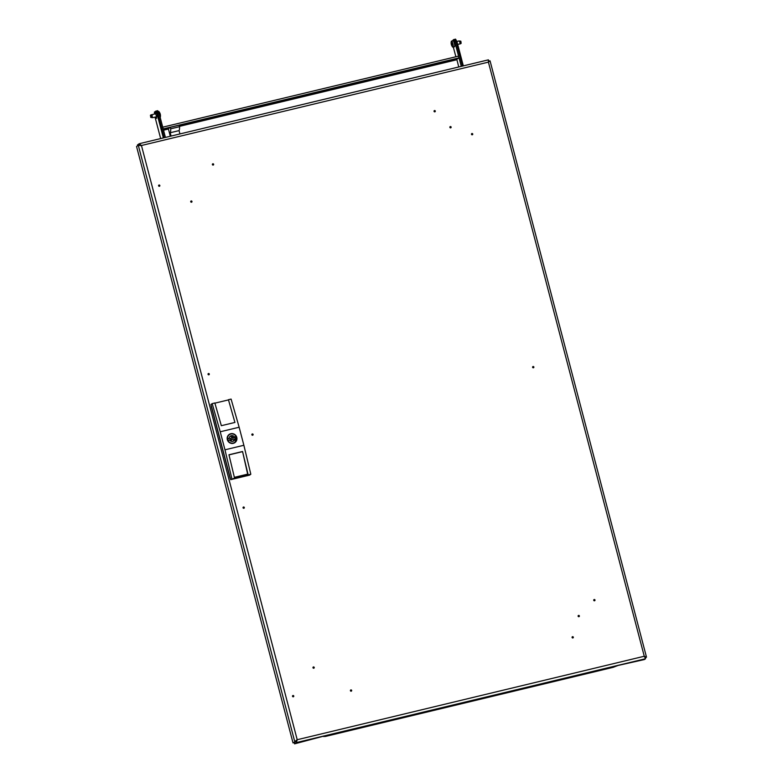 <?xml version="1.0" encoding="UTF-8"?>
<svg xmlns="http://www.w3.org/2000/svg" width="783" height="783" viewBox="0 0 783 783"><rect width="100%" height="100%" fill="white"/><g stroke="black" fill="none" stroke-linecap="round" stroke-linejoin="round"><path stroke-width="1.17" d="M351.175 690.88L350.99 690.175L351.175 690.88M350.872 689.921A0.656 0.636 -125.6 0 1 351.665 690.41A0.656 0.636 -125.6 0 1 351.215 691.193A0.656 0.636 -125.6 0 1 350.422 690.704A0.656 0.636 -125.6 0 1 350.872 689.921M313.729 667.919L313.543 667.214L313.729 667.919M313.435 666.95A0.656 0.636 -125.6 0 1 314.228 667.439A0.656 0.636 -125.6 0 1 313.768 668.222A0.656 0.636 -125.6 0 1 312.975 667.742A0.656 0.636 -125.6 0 1 313.435 666.95M252.606 434.917L252.42 434.213L252.606 434.917M252.645 435.231A0.656 0.636 -125.6 0 1 251.852 434.741A0.656 0.636 -125.6 0 1 252.312 433.958A0.656 0.636 -125.6 0 1 253.105 434.438A0.656 0.636 -125.6 0 1 252.645 435.231M213.142 164.753L212.956 164.048L213.142 164.753M213.182 165.066A0.656 0.636 -125.6 0 1 212.389 164.577A0.656 0.636 -125.6 0 1 212.849 163.794A0.656 0.636 -125.6 0 1 213.642 164.283A0.656 0.636 -125.6 0 1 213.182 165.066M191.483 201.916L191.297 201.211L191.483 201.916M191.512 202.229A0.656 0.636 -125.6 0 1 190.719 201.74A0.656 0.636 -125.6 0 1 191.179 200.957A0.656 0.636 -125.6 0 1 191.972 201.437A0.656 0.636 -125.6 0 1 191.512 202.229M572.637 636.941L572.823 637.646L572.637 636.941M572.53 636.687A0.656 0.636 -125.6 0 1 573.322 637.176A0.656 0.636 -125.6 0 1 572.862 637.959A0.656 0.636 -125.6 0 1 572.07 637.47A0.656 0.636 -125.6 0 1 572.53 636.687M594.307 599.778L594.493 600.492L594.307 599.778M594.199 599.524A0.656 0.636 -125.6 0 1 594.992 600.013A0.656 0.636 -125.6 0 1 594.532 600.796A0.656 0.636 -125.6 0 1 593.739 600.316A0.656 0.636 -125.6 0 1 594.199 599.524M533.184 366.787L533.37 367.491L533.184 366.787M533.409 367.795A0.656 0.636 -125.6 0 1 532.616 367.315A0.656 0.636 -125.6 0 1 533.066 366.522A0.656 0.636 -125.6 0 1 533.859 367.012A0.656 0.636 -125.6 0 1 533.409 367.795M434.614 110.814L434.8 111.519L434.614 110.814M434.839 111.832A0.656 0.636 -125.6 0 1 434.046 111.343A0.656 0.636 -125.6 0 1 434.506 110.56A0.656 0.636 -125.6 0 1 435.299 111.049A0.656 0.636 -125.6 0 1 434.839 111.832M472.061 133.785L472.237 134.49L472.061 133.785M472.276 134.793A0.656 0.636 -125.6 0 1 471.483 134.314A0.656 0.636 -125.6 0 1 471.943 133.521A0.656 0.636 -125.6 0 1 472.736 134.01A0.656 0.636 -125.6 0 1 472.276 134.793M293.077 695.774L293.263 696.479L293.077 695.774M292.969 695.519A0.656 0.636 -125.6 0 1 293.762 696.009A0.656 0.636 -125.6 0 1 293.302 696.792A0.656 0.636 -125.6 0 1 292.509 696.302A0.656 0.636 -125.6 0 1 292.969 695.519M159.155 185.277L159.341 185.982L159.155 185.277M159.38 186.295A0.656 0.636 -125.6 0 1 158.587 185.806A0.656 0.636 -125.6 0 1 159.047 185.023A0.656 0.636 -125.6 0 1 159.84 185.512A0.656 0.636 -125.6 0 1 159.38 186.295M578.686 615.683L578.872 616.387L578.686 615.683M578.578 615.418A0.656 0.636 -125.6 0 1 579.371 615.908A0.656 0.636 -125.6 0 1 578.911 616.691A0.656 0.636 -125.6 0 1 578.118 616.211A0.656 0.636 -125.6 0 1 578.578 615.418M243.63 507.267L243.816 507.981L243.63 507.267M243.513 507.012A0.656 0.636 -125.6 0 1 244.306 507.501A0.656 0.636 -125.6 0 1 243.846 508.284A0.656 0.636 -125.6 0 1 243.053 507.805A0.656 0.636 -125.6 0 1 243.513 507.012M450.44 126.826L450.626 127.531L450.44 126.826M450.665 127.844A0.656 0.636 -125.6 0 1 449.873 127.355A0.656 0.636 -125.6 0 1 450.333 126.572A0.656 0.636 -125.6 0 1 451.125 127.061A0.656 0.636 -125.6 0 1 450.665 127.844M208.611 373.785L208.797 374.489L208.611 373.785M208.826 374.803A0.656 0.636 -125.6 0 1 208.033 374.313A0.656 0.636 -125.6 0 1 208.493 373.53A0.656 0.636 -125.6 0 1 209.286 374.01A0.656 0.636 -125.6 0 1 208.826 374.803M137.651 145.716L137.456 144.963L139.188 143.729L139.501 144.933L141.204 145.677L138.288 145.266L294.751 741.658L297.305 739.573L296.297 742.607L294.565 743.85L323.203 736.265L325.258 736.48L613.118 667.341L618.149 665.433L644.429 659.531L645.544 658.738L645.261 658.19M294.565 743.85L294.251 742.646L297.051 739.759L295.925 741.374L293.018 742.901L136.555 146.509L138.288 145.266L141.449 145.501L297.188 739.651M644.83 657.289L645.544 658.738L644.262 656.252L646.435 657.191L645.339 657.984M488.866 61.221L490.07 60.908L646.445 656.957L645.192 657.524M489.982 60.8L488.416 62.18L488.426 59.851L488.7 61.054M488.553 62.092L141.449 145.501L139.188 143.729L488.426 59.851M644.018 656.428L645.241 657.28M488.396 60.467L488.406 59.841L139.413 143.671M295.925 741.374L293.018 742.901M488.416 62.18L644.262 656.252L297.051 739.759M645.544 658.738L296.297 742.607L295.984 741.403M323.859 736.637L323.731 736.147M232.942 438.314A0.94 0.91 54.4 0 0 231.514 437.766A0.94 0.91 54.4 0 0 231.171 438.734A0.94 0.91 54.4 0 0 232.6 439.283A0.94 0.91 54.4 0 0 232.942 438.314M231.514 437.766L230.398 438.558A0.94 0.91 54.4 0 0 230.055 439.537A0.94 0.91 54.4 0 0 231.484 440.085L232.6 439.283M235.311 438.695A4.522 4.385 54.4 0 0 234.9 437.413L236.006 436.62L234.45 436.992A2.936 2.848 54.4 0 0 229.184 438.255L227.628 438.627A4.522 4.385 54.4 0 0 228.098 440.438L229.654 440.056A2.936 2.848 54.4 0 0 234.92 438.793L236.486 438.421A4.522 4.385 54.4 0 0 236.006 436.62M236.72 437.433A4.992 4.845 -125.6 0 1 234.929 442.61A4.992 4.845 -125.6 0 1 227.324 439.664A4.992 4.845 -125.6 0 1 229.145 434.467A4.992 4.845 -125.6 0 1 236.72 437.423C235.115 433.792 232.571 432.823 229.086 434.506M229.145 434.467A4.992 4.845 -125.6 0 1 236.779 437.394A4.992 4.845 -125.6 0 1 234.959 442.581M230.466 478.912A1.439 1.39 -125.6 0 1 230.143 478.305L211.214 406.152A1.439 1.39 -125.6 0 1 211.195 405.467M234.9 437.413L233.334 437.785A2.936 2.848 54.4 0 0 229.84 436.611M229.184 438.255L227.677 439.146M233.158 441.24A2.936 2.848 54.4 0 0 233.814 439.586L234.92 438.793M234.42 477.561L247.673 474.146L234.371 477.336M221.335 425.698L234.929 422.438L228.44 399.712L231.093 399.076L239.148 427.234L220.229 431.776L212.183 403.617L214.845 402.971L221.335 425.698M234.92 422.438L228.479 399.898L214.894 403.157M247.673 474.146L242.554 451.507L248.152 474.87L250.814 474.234L249.581 475.115L230.662 479.656L210.95 404.498L212.183 403.617M248.152 474.87L233.814 478.667L234.557 478.139L228.959 454.766L242.554 451.507M230.662 479.656L234.557 478.139M220.229 431.776L224.966 449.814L243.875 445.273L239.148 427.234M224.966 449.814L231.895 478.775M243.875 445.273L250.814 474.234M247.174 474.498L247.408 475.398M228.988 454.884L242.309 451.683M233.334 437.785L234.45 436.992M179.278 125.554L457.908 58.637L458.965 57.883L458.525 56.131L162.727 127.179L163.167 128.852M456.714 58.931L458.75 66.966M169.461 127.913L163.314 129.391M163.353 137.916L157.011 113.76L157.902 113.545L164.234 137.7L157.902 113.545L156.492 110.98L157.677 110.697L159.086 113.261L157.902 113.545L156.492 110.98L154.427 112.038L154.535 114.034M165.419 137.417L159.086 113.261M461.256 66.369L459.004 57.805M458.574 56.141L454.913 42.213L453.514 39.649L452.359 40.902M453.514 39.649L454.688 39.365L456.098 41.93L462.44 66.085L456.098 41.93L454.913 42.213M453.328 47.088L455.872 56.767M179.933 133.932L179.062 130.614L170.195 132.748L171.066 136.056M170.704 128.803L170.312 127.306L179.18 125.172L179.571 126.68L170.704 128.803A12.479 2.829 76.5 0 1 170.195 132.748M170.312 127.306L168.335 128.725L170.303 136.242M179.571 126.68A12.479 2.829 76.5 0 1 179.062 130.614M460.179 41.088L460.825 41.186L461.158 43.29L460.443 43.662M459.386 41.323C458.212 41.019 458.339 40.922 459.787 41.029L460.404 41.43L459.778 42.184L460.159 43.799M451.967 45.639L451.899 45.58A6.362 5.06 -175.7 0 1 451.683 45.218L451.625 45.16A6.362 0.568 165.3 0 0 451.595 45.208L451.488 44.964A6.362 5.628 -39.7 0 1 451.37 44.533L451.321 44.357A6.362 5.06 -175.7 0 1 451.223 43.965L451.184 43.682A6.362 0.568 -14.7 0 1 451.223 43.623L451.233 43.505A6.362 5.628 -39.7 0 1 451.233 43.055L451.302 43.006A6.362 5.06 4.3 0 0 451.39 43.398L451.448 43.456A6.362 0.568 -14.7 0 1 451.605 43.378L451.713 43.623A6.362 5.628 140.3 0 0 451.713 44.083L451.752 44.259A6.362 5.06 4.3 0 0 451.967 44.621L452.006 44.915A6.362 0.568 165.3 0 0 451.85 44.993L451.84 45.111A6.362 5.628 140.3 0 0 451.957 45.531L451.967 45.561M452.966 47.176L454.443 46.823A3.122 0.705 -103.5 0 0 454.336 43.339A3.122 0.705 -103.5 0 0 452.985 40.755L451.507 41.108A3.122 0.705 -103.5 0 0 451.292 41.45A6.411 6.411 0 0 0 452.613 46.97A3.122 0.705 -103.5 0 0 452.966 47.176A3.122 0.705 -103.5 0 0 452.858 43.701A3.122 0.705 -103.5 0 0 451.507 41.108M459.787 41.029L460.404 41.43M151.178 116.941L150.444 115.218L150.776 117.44L151.178 116.941M151.481 116.824L151.804 117.597C153.253 117.695 153.39 117.597 152.215 117.303L151.755 116.775L152.431 115.992L151.236 114.964M158.146 111.558L158.626 111.45A3.122 0.705 76.5 0 1 158.978 111.656A3.122 0.705 76.5 0 1 159.977 114.034A3.122 0.705 76.5 0 1 160.309 117.166A3.122 0.705 76.5 0 1 160.182 117.45M151.579 117.567L151.804 117.597C153.253 117.695 153.39 117.597 152.215 117.303L151.188 117.147M456.988 41.714L456.098 41.93L454.688 39.365L455.579 39.15L456.988 41.714L463.321 65.87M155.034 117.127L160.652 138.562M157.011 113.76L155.602 111.196M155.758 116.951L156.561 118.36L156.492 116.099L155.063 112.312L154.985 113.927M227.618 439.586A4.678 4.541 -125.6 0 1 230.868 434.017A4.678 4.541 -125.6 0 1 236.486 437.462A4.678 4.541 -125.6 0 1 233.236 443.031A4.678 4.541 -125.6 0 1 227.618 439.586M458.965 57.883L163.187 128.921M456.861 59.743L179.493 126.357M168.414 129.019L163.52 130.193M460.11 41.793L460.913 41.43M451.184 43.682L451.703 43.554M460.355 43.652L461.158 43.29M152.088 116.393L151.148 116.853M151.442 114.817L150.493 115.287M236.73 437.423L234.9 442.63M458.525 56.131L162.727 127.169M458.632 41L456.832 41.43M460.688 43.721L457.703 44.435M460.825 41.186L460.012 41.059M160.309 117.166A6.411 6.411 0 0 0 158.978 111.656M152.959 117.616L156.629 116.736M150.904 114.905L155.856 113.711"/></g></svg>
